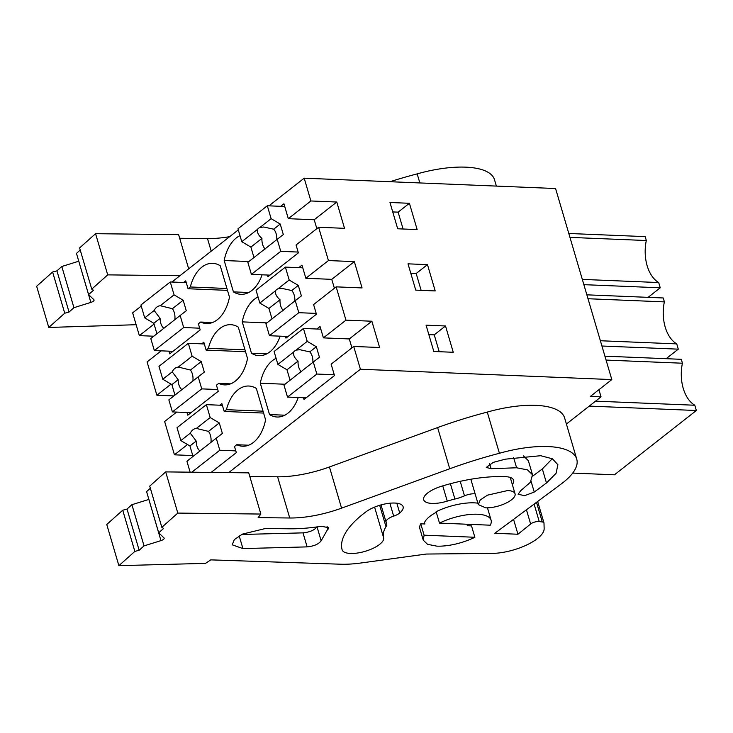<?xml version="1.0" encoding="UTF-8"?>
<svg xmlns="http://www.w3.org/2000/svg" width="733" height="733" viewBox="0 0 733 733"><rect width="100%" height="100%" fill="white"/><g stroke="black" fill="none" stroke-linecap="round" stroke-linejoin="round"><path stroke-width="1.1" d="M566.407 424.031L601.033 396.855L590.367 396.416L611.808 379.584L360.416 369.24L228.705 472.629M316.821 329.016L320.046 326.487L323.4 337.876L345.967 320.156L336.163 286.86L313.596 304.571L316.436 314.21L285.962 338.133L285.449 336.383M280.162 336.163A35.615 22.457 92.4 0 1 259.042 355.67A35.615 22.457 92.4 0 1 251.465 353.214L242.247 321.879A35.615 22.457 92.4 0 1 258.043 296.975M267.389 275.031L267.902 276.781L298.377 252.867L296.059 244.978L318.626 227.257L328.43 260.563L305.853 278.283L301.987 265.135L298.762 267.664M262.102 274.811A35.615 22.457 92.4 0 1 240.983 294.327A35.615 22.457 92.4 0 1 233.415 291.871L224.188 260.527A35.615 22.457 92.4 0 1 239.993 235.632M268.956 205.836L304.186 178.183L310.884 200.97L288.316 218.681L283.937 203.783L280.712 206.321M238.298 229.896L171.898 282.022M141.249 306.082L132.646 312.844L139.352 335.622L154.067 324.078M226.928 288.481L190.333 286.979L188.069 288.747L185.751 280.858L183.653 282.507M190.333 286.979A35.615 22.457 92.4 0 1 212.671 263.321A35.615 22.457 92.4 0 1 220.248 265.777L229.475 297.122A35.615 22.457 92.4 0 1 206.514 323.537A35.615 22.457 92.4 0 1 200.65 322.034L198.386 323.803L200.191 329.942L169.726 353.856L168.929 351.162M171.036 384.119L156.889 395.224L147.086 361.919L161.196 350.841M244.987 349.833L208.383 348.322L206.129 350.099L203.811 342.21L201.712 343.859M208.383 348.322A35.615 22.457 92.4 0 1 230.73 324.673A35.615 22.457 92.4 0 1 238.298 327.129L247.525 358.474A35.615 22.457 92.4 0 1 224.573 384.889A35.615 22.457 92.4 0 1 218.7 383.386L216.446 385.155L218.251 391.285L187.785 415.208L186.988 412.514M187.529 444.537L174.436 454.817L164.632 421.512L176.644 412.083M263.037 411.176L226.442 409.674L224.188 411.442L221.861 403.562L219.763 405.202M226.442 409.674A35.615 22.457 92.4 0 1 248.78 386.025A35.615 22.457 92.4 0 1 256.358 388.472L265.584 419.817A35.615 22.457 92.4 0 1 242.632 446.232A35.615 22.457 92.4 0 1 236.759 444.729L234.505 446.507L236.31 452.637L211.104 472.419M360.416 369.24L353.709 346.452L331.133 364.173L334.486 375.562L304.021 399.485L303.499 397.726M298.212 397.515A35.615 22.457 92.4 0 1 277.101 417.022A35.615 22.457 92.4 0 1 269.524 414.566L260.297 383.222A35.615 22.457 92.4 0 1 276.103 358.327M174.436 454.817L192.77 455.569M156.889 395.224L173.895 395.921M139.352 335.622L153.747 336.218M601.033 396.855L598.925 389.699M611.808 379.584L555.577 188.528L304.186 178.183M328.43 260.563L354.332 261.626L331.756 279.346L334.385 288.252M336.163 286.86L362.065 287.922L354.332 261.626M345.967 320.156L371.869 321.228L349.302 338.939L351.922 347.854M353.709 346.452L379.612 347.515L371.869 321.228M310.884 200.97L336.786 202.033L314.219 219.753L316.839 228.659M318.626 227.257L344.528 228.329L336.786 202.033M453.26 352.28L433.808 351.483L426.075 325.186L445.517 325.983L453.26 352.28M435.2 290.928L415.758 290.131L408.015 263.834L427.467 264.64L435.2 290.928M409.408 203.288L417.15 229.585L397.698 228.778L389.965 202.491L409.408 203.288L398.12 212.149L403.086 229.008M507.676 490.542L487.482 495.16L480.207 500.007L478.301 504.588L485.677 507.822A19.159 7.046 163.6 0 0 505.871 503.205A19.159 7.046 163.6 0 0 515.052 493.776A19.159 7.046 163.6 0 0 507.676 490.542M466.912 524.232L467.342 525.708L471.511 525.882L474.865 537.271L424.105 535.182L420.751 523.793A35.367 13.011 163.6 0 0 419.89 528.786L423.243 540.175L427.568 544.344L436.868 546.14A35.367 13.011 163.6 0 0 474.865 537.271M424.508 522.565L424.92 523.967L420.751 523.793M305.853 278.283L331.756 279.346M266.794 353.847L251.465 353.214M266.931 322.886L242.247 321.879M288.316 218.681L314.219 219.753M248.734 292.504L233.415 291.871M248.872 261.544L224.188 260.527M188.069 288.747L227.487 290.369M212.497 322.52L200.65 322.034M206.129 350.099L245.537 351.721M230.547 383.872L218.7 383.386M224.188 411.442L263.596 413.064M248.606 445.215L236.759 444.729M323.4 337.876L349.302 338.939M284.853 415.199L269.524 414.566M284.981 384.239L260.297 383.222M589.259 406.1L696.35 410.507L614.456 474.801L572.702 473.078M696.35 410.507L694.802 405.239L595.553 401.153M606.072 360.077L682.414 363.22L681.342 359.317L604.917 356.174M694.802 405.239A34.46 21.733 92.4 0 1 682.414 363.22M601.93 346.013L678.291 349.155L666.141 358.694M678.291 349.155L676.742 343.887L600.382 340.744M588.013 298.734L664.364 301.877L663.283 297.974L586.867 294.831M676.742 343.887A34.46 21.733 92.4 0 1 664.364 301.877M582.323 279.401L658.692 282.544L660.241 287.803L583.871 284.661M569.962 237.382L646.304 240.525L645.232 236.622L568.808 233.479M658.692 282.544A34.46 21.733 92.4 0 1 646.304 240.525M660.241 287.803L648.091 297.351M445.517 325.983L434.238 334.844L439.195 351.703M428.851 334.624L434.238 334.844M427.467 264.64L416.179 273.501L421.136 290.35M410.792 273.281L416.179 273.501M392.741 211.929L398.12 212.149M487.344 507.841A35.367 13.011 163.6 0 1 487.757 508.812L491.11 520.201A35.367 13.011 163.6 0 1 490.249 525.195L439.488 523.105L436.135 511.716A35.367 13.011 163.6 0 1 474.141 502.847A35.367 13.011 163.6 0 1 477.879 503.177M424.105 535.182L423.253 540.175M491.11 520.201A35.367 13.011 163.6 0 0 477.495 514.245A35.367 13.011 163.6 0 0 439.488 523.105M449.732 468.763L341.569 508.152L329.447 466.958L437.61 427.568A206.321 75.911 163.6 0 1 487.28 412.083L499.411 453.278A206.321 75.911 163.6 0 0 449.732 468.763L437.61 427.568M329.447 466.958A64.843 23.859 163.6 0 1 277.605 476.798L289.727 517.993A64.843 23.859 163.6 0 0 341.569 508.152M289.727 517.993L258.135 517.626L260.856 514.053L177.807 513.082L165.685 471.896L248.734 472.858L260.856 514.053M148.881 499.42A3.931 1.448 163.6 0 1 148.845 499.43L160.967 540.615A3.931 1.448 163.6 0 0 164.165 538.169A3.931 1.448 163.6 0 0 164 537.912L158.704 532.809L163.587 528.447L161.846 527.329L177.807 513.082M160.967 540.615L144.034 545.893L139.151 550.254L127.02 509.059L131.903 504.707L148.845 499.43M537.655 501.464L543.968 522.904A5.891 2.172 163.6 0 1 543.996 523.115L544.143 528.695A35.367 13.011 163.6 0 1 526.844 544.912A35.367 13.011 163.6 0 1 492.21 553.397L426.258 554.047L360.847 563.008A68.774 25.307 163.6 0 1 340.506 564.208L210.747 559.875L205.579 563.365L118.883 565.665L134.845 551.418L139.151 550.254M543.968 522.904A5.891 2.172 163.6 0 0 542.292 521.96L539.241 521.548A5.891 2.172 163.6 0 0 530.637 524.013L517.938 534.238L494.812 533.285L561.24 483.954A74.665 27.469 163.6 0 0 576.743 459.142A74.665 27.469 163.6 0 0 499.411 453.278M436.3 512.257A30.456 11.206 163.6 0 0 430.308 516.032A30.456 11.206 163.6 0 0 424.095 523.93M399.714 513.008A21.614 7.953 163.6 0 0 403.104 506.695A21.614 7.953 163.6 0 0 388.197 503.415A21.614 7.953 163.6 0 0 366.079 511.744A115.924 42.651 163.6 0 0 342.1 549.741A21.614 7.953 163.6 0 0 342.119 549.814A21.614 7.953 163.6 0 0 364.704 551.454A21.614 7.953 163.6 0 0 383.661 537.903A72.704 26.745 163.6 0 1 385.989 526.697A21.614 7.953 163.6 0 0 386.676 523.362A21.614 7.953 163.6 0 0 386.264 522.501A9.822 3.619 163.6 0 1 386.08 522.116A9.822 3.619 163.6 0 1 393.667 516.124A9.822 3.619 163.6 0 0 399.714 513.008L396.837 503.223M512.33 484.513A21.614 7.953 163.6 0 0 513.65 480.289A21.614 7.953 163.6 0 0 505.321 476.642A90.388 33.26 163.6 0 0 456.283 482.232A90.388 33.26 163.6 0 0 441.587 486.226A21.614 7.953 163.6 0 0 423.683 499.778A21.614 7.953 163.6 0 0 447.24 501.134A47.159 17.354 163.6 0 1 454.909 499.045A21.614 7.953 163.6 0 0 464.484 495.856A9.822 3.619 163.6 0 1 475.149 493.886M289.599 528.795C299.376 528.896 309.967 528.053 321.375 526.267L328.595 527.687L321.136 540.798C318.672 544.152 313.999 546.177 307.136 546.882L242.925 548.586L232.224 544.821L234.313 539.635L242.412 534.11L265.419 528.511L289.599 528.795M534.238 492.054L524.599 495.673L518.103 494.253L520.778 490.615L530.399 482.259L532.497 474.737L527.458 469.871L516.609 467.782L491.101 468.689L486.263 467.434L493.336 462.34L505.44 459.16L540.716 455.706L552.407 458.803L557.895 464.713L556.063 473.316L546.47 482.974L534.238 492.054L531.068 481.279M277.605 476.798L249.797 476.477M161.846 527.329L149.724 486.135L165.685 471.896M150.347 488.251L146.582 491.614L158.704 532.809M144.034 545.893L131.903 504.707M134.845 551.418L122.723 510.232L127.02 509.059M118.883 565.665L106.761 524.471L122.723 510.232M517.938 534.238L513.558 519.367M576.743 459.142L564.621 417.947A74.665 27.469 163.6 0 0 487.28 412.083M374.6 507.108L383.661 537.903M317.013 526.78C314.539 530.133 309.876 532.158 303.004 532.864L241.661 534.485M532.497 474.737L528.365 460.718L523.472 455.917M552.27 458.739L542.347 468.946L532.717 476.093M316.848 374.041L287.501 397.075L283.964 385.045L299.586 372.776A11.792 7.44 -87.6 0 0 300.951 371.952A11.792 7.44 -87.6 0 0 302.198 370.724L313.303 362.01L316.848 374.041L334.248 374.755M299.586 372.776L301.153 371.613A11.792 7.44 -87.6 0 1 298.065 361.094C294.684 358.245 293.173 355.267 293.512 352.142A11.792 7.44 -87.6 0 1 294.758 350.915A11.792 7.44 -87.6 0 1 296.132 350.09L299.934 349.723L309.793 351.886L316.335 346.746L307.228 341.367L303.435 328.466L320.834 329.181M290.076 380.244L286.997 369.78L277.889 364.402L274.096 351.501L303.435 328.466M287.501 397.075L306.11 397.836M313.303 362.01L319.432 357.264L316.335 346.746M312.89 362.331A11.792 7.44 -87.6 0 0 309.793 351.886M286.997 369.78L298.065 361.094M277.889 364.402L293.512 352.142M296.132 350.09L307.228 341.367M190.131 472.18L186.915 461.231L216.253 438.197L219.79 450.227L235.788 450.887M191.808 472.199L219.79 450.227M193.026 456.43L189.948 445.966L180.84 440.597L177.038 427.687L206.376 404.653L222.374 405.312M206.376 404.653L210.179 417.563L219.286 422.932L222.383 433.45L216.253 438.197M180.84 440.597L190.268 433.185L196.206 441.055C196.297 445.517 197.543 448.853 199.953 451.052M210.179 417.563L196.233 428.503A11.792 7.44 -87.6 0 0 192.935 429.776A11.792 7.44 -87.6 0 0 190.268 433.185M189.948 445.966L196.206 441.055M196.792 428.521L208.511 431.389L219.286 422.932M210.957 442.42C211.406 437.977 210.591 434.293 208.511 431.389M298.789 312.689L269.451 335.723L265.905 323.693L281.527 311.433A11.792 7.44 -87.6 0 0 282.892 310.6A11.792 7.44 -87.6 0 0 284.147 309.372L295.252 300.658L298.789 312.689L316.198 313.403M281.527 311.433L283.103 310.261A11.792 7.44 -87.6 0 1 280.006 299.742C276.634 296.902 275.113 293.915 275.452 290.799A11.792 7.44 -87.6 0 1 276.707 289.572A11.792 7.44 -87.6 0 1 278.073 288.738L281.875 288.371L291.734 290.534L298.285 285.394L289.178 280.024L285.375 267.114L302.784 267.829M272.025 318.892L268.938 308.428L259.83 303.059L256.037 290.149L285.375 267.114M269.451 335.723L288.06 336.493M295.252 300.658L301.382 295.912L298.285 285.394M294.831 300.988A11.792 7.44 -87.6 0 0 291.734 290.534M268.938 308.428L280.006 299.742M259.83 303.059L275.452 290.799M278.073 288.738L289.178 280.024M201.74 388.875L172.392 411.909L168.856 399.879L198.194 376.844L201.74 388.875L217.738 389.535M174.967 395.078L171.888 384.614L162.781 379.245L158.979 366.335L188.326 343.301L204.324 343.96M172.392 411.909L191.001 412.679M188.326 343.301L192.119 356.211L201.227 361.589L204.324 372.098L198.194 376.844M162.781 379.245L172.209 371.842L178.146 379.703C178.238 384.174 179.493 387.51 181.894 389.709M192.119 356.211L178.174 367.16A11.792 7.44 -87.6 0 0 174.875 368.424A11.792 7.44 -87.6 0 0 172.209 371.842M171.888 384.614L178.146 379.703M178.733 367.169L190.461 370.037L201.227 361.589M192.898 381.068C193.347 376.625 192.541 372.95 190.461 370.037M280.739 251.337L251.392 274.371L247.855 262.341L263.468 250.081A11.792 7.44 -87.6 0 0 264.842 249.257A11.792 7.44 -87.6 0 0 266.088 248.029L277.193 239.306L280.739 251.337L298.139 252.06M263.468 250.081L265.044 248.908A11.792 7.44 -87.6 0 1 261.947 238.399C258.575 235.55 257.054 232.572 257.393 229.447A11.792 7.44 -87.6 0 1 258.648 228.22A11.792 7.44 -87.6 0 1 260.013 227.395L263.825 227.019L273.675 229.191L280.226 224.051L271.118 218.672L267.325 205.771L284.725 206.486M253.966 257.549L250.888 247.085L241.78 241.707L237.978 228.797L267.325 205.771M251.392 274.371L270.001 275.141M277.193 239.306L283.323 234.56L280.226 224.051M276.781 239.636A11.792 7.44 -87.6 0 0 273.675 229.191M250.888 247.085L261.947 238.399M241.78 241.707L257.393 229.447M260.013 227.395L271.118 218.672M183.681 327.532L154.342 350.566L150.796 338.536L180.144 315.502L183.681 327.532L199.678 328.192M156.917 333.735L153.829 323.271L144.722 317.893L140.928 304.992L170.267 281.958L186.264 282.617M154.342 350.566L172.951 351.327M170.267 281.958L174.069 294.858L183.177 300.237L186.274 310.755L180.144 315.502M144.722 317.893L154.159 310.49L160.087 318.36C160.179 322.822 161.434 326.158 163.844 328.357M174.069 294.858L160.124 305.808A11.792 7.44 -87.6 0 0 156.825 307.072A11.792 7.44 -87.6 0 0 154.159 310.49M153.829 323.271L160.087 318.36M160.674 305.826L172.402 308.694L183.177 300.237M174.839 319.725C175.297 315.282 174.481 311.598 172.402 308.694M179.933 275.718L107.705 274.875L95.574 233.69L178.623 234.652L188.683 268.846M90.855 302.408L73.923 307.686L61.801 266.5L78.733 261.223A3.931 1.448 163.6 0 0 78.77 261.205L90.855 302.408A3.931 1.448 163.6 0 0 94.062 299.962A3.931 1.448 163.6 0 0 93.897 299.705L88.592 294.593L93.476 290.241L91.744 289.123L107.705 274.875M73.923 307.686L69.039 312.047L56.917 270.853L61.801 266.5M136.136 324.71L48.772 327.459L64.733 313.211L69.039 312.047M179.686 238.271L207.503 238.591A64.843 23.859 163.6 0 0 229.686 236.658M91.744 289.123L79.613 247.928L95.574 233.69M80.236 250.045L76.47 253.407L88.592 294.593M64.733 313.211L52.611 272.025L56.917 270.853M48.772 327.459L36.65 286.264L52.611 272.025M496.378 186.09L494.509 179.741A74.665 27.469 163.6 0 0 417.178 173.877L419.844 182.938M417.178 173.877A206.321 75.911 163.6 0 0 390.011 181.711M536.51 502.316L542.292 521.96M539.241 521.548L534.11 504.102M526.45 509.792L530.637 524.013M389.864 503.223L393.667 516.124M379.685 505.294L385.989 526.697M460.205 481.324L464.484 495.856M450.392 483.707L454.909 499.045M442.75 485.869L447.24 501.134M328.008 529.611L327.065 526.404M321.136 540.798L317.05 526.908M307.136 546.882L303.004 532.864M242.925 548.586L239.178 535.869M516.609 467.782L513.549 457.383M491.101 468.689L489.653 463.742M546.47 482.974L542.347 468.946M207.503 238.591L211.205 251.172M470.833 479.245L478.301 504.597M510.25 477.449L515.052 493.776M381.013 504.909L386.08 522.116"/></g></svg>
